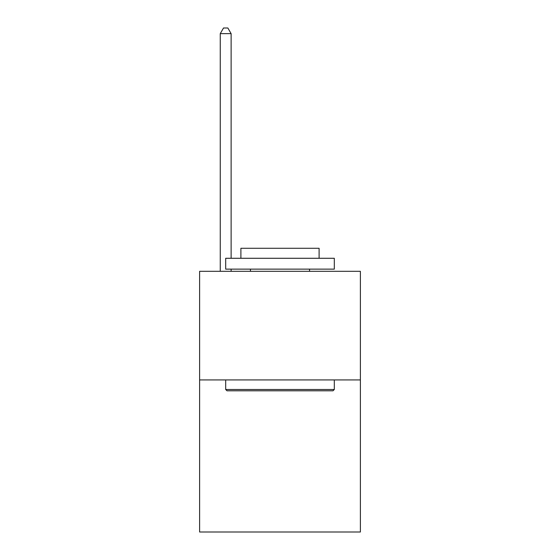 <?xml version="1.0" encoding="UTF-8"?>
<svg xmlns="http://www.w3.org/2000/svg" width="560" height="560" viewBox="0 0 560 560"><rect width="100%" height="100%" fill="white"/><g stroke="black" fill="none" stroke-linecap="round" stroke-linejoin="round"><path stroke-width="0.84" d="M360.381 379.932L360.381 532L199.619 532L199.619 271.313L360.381 271.313L360.381 379.932L199.619 379.932M226.996 390.796L225.687 389.487L334.313 389.487L333.004 390.796L226.996 390.796M334.313 258.279L334.313 269.136L225.687 269.136L225.687 258.279L334.313 258.279M240.898 258.279L240.898 248.283L319.102 248.283L319.102 258.279M334.313 379.932L334.313 389.487M225.687 379.932L225.687 389.487M309.547 269.136L309.547 271.313M250.453 269.136L250.453 271.313M231.119 258.279L231.119 33.649L220.262 33.649L220.262 271.313M231.119 269.136L231.119 271.313M220.262 33.649L223.517 28L227.864 28L231.119 33.649"/></g></svg>
